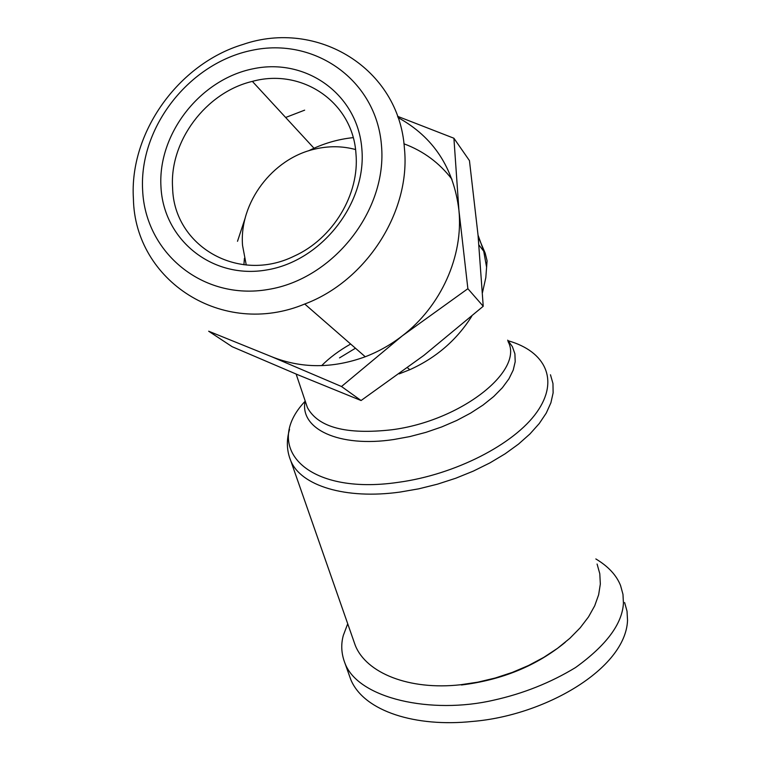 <?xml version="1.0" encoding="UTF-8"?>
<svg xmlns="http://www.w3.org/2000/svg" width="761" height="761" viewBox="0 0 761 761"><rect width="100%" height="100%" fill="white"/><g stroke="black" fill="none" stroke-linecap="round" stroke-linejoin="round"><path stroke-width="1.14" d="M347.72 623.773L343.316 635.416C340.776 644.662 341.347 653.975 345.018 663.373C358.326 698.741 431.449 714.646 493.68 700.177C523.245 693.604 550.545 682.722 575.573 667.521C606.279 645.357 622.232 623.944 623.43 603.273L622.974 594.331L620.548 585.504C616.477 575.221 608.239 566.365 595.834 558.945M349.261 675.283L350.869 679.801C364.253 711.592 416.048 727.373 472.372 721.447C544.505 715.682 625.542 668.995 627.54 620.415L627.026 611.216L624.619 602.512M353.351 639.906L355.235 645.28C366.146 673.028 409.066 690.493 460.462 684.767L477.86 682.16L495.24 678.013L512.248 672.429L528.524 665.504L543.744 657.39L557.594 648.277L569.818 638.346L580.177 627.815L588.51 616.905L594.693 605.832L598.631 594.807L600.334 584.039L599.792 573.727L597.09 564.034M478.945 245.032L485.185 253.128L487.078 260.785L485.813 277.651L482.455 292.681M471.744 316.262C456.771 340.015 436.12 357.832 409.799 369.703L399.211 373.86M404.414 148.271C410.978 211.358 366.46 280.98 304.733 304.02C222.478 338.322 134.802 280.752 133.413 198.821C129.142 133.08 178.084 64.01 242.873 44.49C317.109 18.778 399.154 68.3 404.414 148.271M397.974 117.536C433.399 136.999 453.718 167.905 458.921 210.274L467.872 288.704L402.217 335.915C390.774 344.743 378.445 351.696 365.251 356.757C332.557 368.666 301.299 368.628 271.468 356.643L208.666 331.216L232.153 346.702L298.169 374.916L361.075 400.524L423.839 355.425L483.225 306.264L478.032 235.044L469.451 160.628L453.908 138.236L458.921 210.274C463.535 256.105 440.99 306.322 402.217 335.915L341.508 386.512L361.075 400.524M381.461 145.237C387.577 210.293 333.232 279.201 268.043 289.484C202.911 300.747 145.256 252.947 142.621 190.05C139.063 127.306 189.251 62.963 251.929 50.321C314.512 36.756 376.324 80 381.461 145.237M160.952 186.616C157.803 133.679 200.286 79.268 253.175 68.775C305.989 57.503 357.708 94.193 361.856 148.918C366.812 203.482 321.399 261.128 266.731 269.946C212.11 279.591 163.32 239.677 160.952 186.616M355.958 153.684C352.876 101.974 301.775 67.681 252.367 81.389C205.889 92.29 169.218 141.384 172.614 187.986C173.841 245.889 238.079 283.786 294.041 256.191C332.918 238.811 359.801 194.255 355.958 153.684M355.53 149.527C342.279 145.969 328.695 145.827 314.797 149.099C272.352 158.516 239.078 202.968 242.55 245.461L246.25 264.999M461.413 684.995C502.117 679.973 536.733 665.732 565.28 642.284M467.872 288.704L483.225 306.264M341.508 386.512L271.468 356.643M397.546 116.309L453.908 138.236M285.641 117.479L304.647 110.155M550.469 374.773L552.962 383.487L553.123 392.876L550.897 402.797L546.265 413.08L539.264 423.525L529.96 433.941L518.507 444.11L505.095 453.822L489.96 462.878L473.418 471.069L455.791 478.222L437.451 484.177L418.778 488.819L400.181 492.044C345.275 499.749 300.738 485.623 290.74 460.7L289.475 457.304M508.253 340.795C545.542 351.354 559.611 380.186 536.79 412.262C514.208 444.272 455.088 474.693 398.25 482.331C306.369 495.906 261.613 447.088 305.104 401.266M507.673 340.167L512.353 346.588L514.902 353.808L515.207 361.703L513.218 370.112L508.928 378.854L502.384 387.73L493.699 396.538L483.045 405.061L470.631 413.099L456.771 420.453L441.77 426.911L426.008 432.334L409.865 436.576L393.741 439.525C338.569 447.896 299.13 428.633 305.171 400.895M339.511 357.889L355.454 348.224M508.015 341.47C524.462 370.464 461.176 420.919 391.81 429.775C346.331 434.864 318.203 427.463 307.425 407.601L306.036 403.473M321.646 365.651C329.37 357.841 339.035 350.631 350.64 344.029M243.91 264.771L244.405 258.293M237.499 241.304L245.223 217.941M308.614 150.811C322.854 143.639 337.703 139.244 353.18 137.636M403.948 143.8C423.354 151.011 439.363 162.844 451.986 179.311M478.041 235.149L483.615 250.635L486.564 267.073M345.018 663.373L350.869 679.801M289.541 429.404C286.288 440.372 286.688 450.807 290.74 460.7L355.235 645.28M296.134 374.07L306.207 403.996M407.515 367.763L409.799 369.703M304.733 304.02L365.251 356.757M252.367 81.389L314.797 149.099M478.193 236.738L485.185 253.128"/></g></svg>

